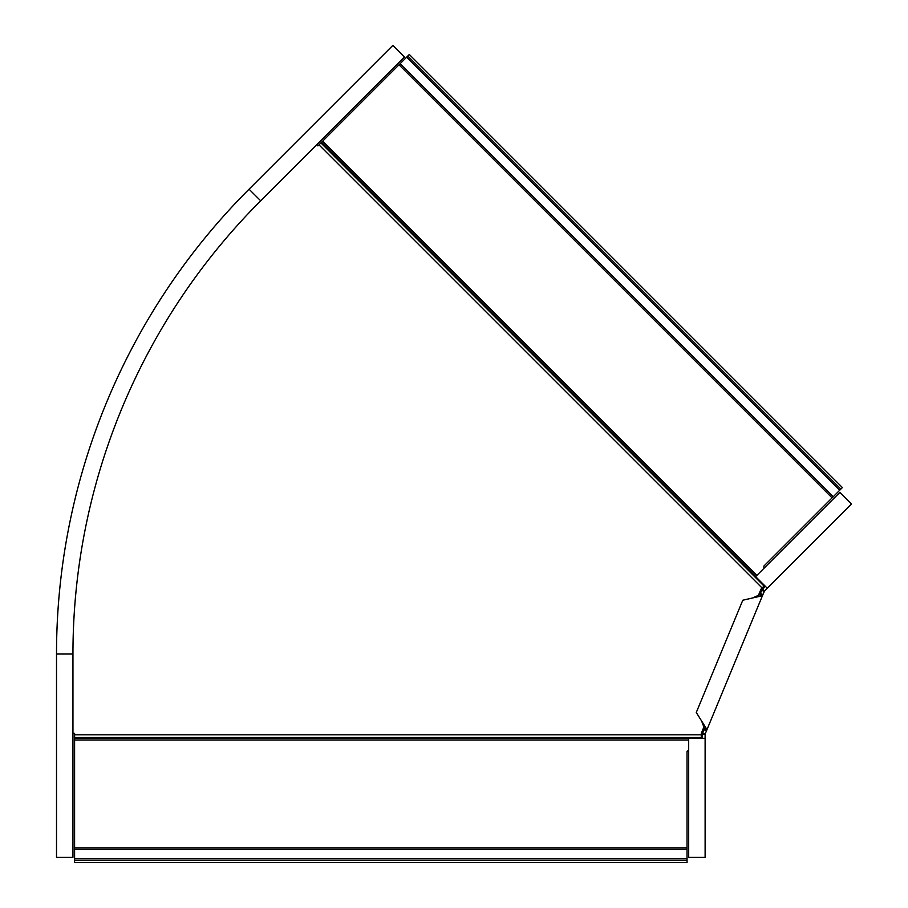 <?xml version="1.0" encoding="UTF-8"?>
<svg xmlns="http://www.w3.org/2000/svg" width="908" height="908" viewBox="0 0 908 908"><rect width="100%" height="100%" fill="white"/><g stroke="black" fill="none" stroke-linecap="round" stroke-linejoin="round"><path stroke-width="1.36" d="M700.999 738.283L701.282 737.523L74.592 737.523L74.592 733.335L72.946 733.335M74.592 848.015L687.038 848.015L687.038 862.6L74.592 862.6L74.592 737.523M701.282 737.523L701.282 733.335L704.358 725.912M757.987 596.454L761.063 589.031L764.025 586.069L320.887 142.919L317.914 145.893L316.756 144.724M687.038 848.015L687.038 751.597L688.684 749.951M764.366 585.331L764.025 586.069M399.009 64.797L832.08 497.868L842.397 487.551L409.326 54.48L320.887 142.919M832.08 497.868L763.9 566.047L763.9 568.374M56.512 857.368L72.946 857.368L72.946 654.021A640.935 640.935 0 0 1 260.675 200.804L404.457 57.022L392.846 45.4L249.053 189.193L260.675 200.804A640.935 640.935 0 0 0 72.946 654.021L56.512 654.021L56.512 857.368M56.512 654.021A657.369 657.369 0 0 1 249.053 189.193M765.342 586.307L761.699 590.359L759.917 594.661L752.619 597.963L742.789 600.222L696.277 712.496L701.634 721.043L704.46 728.545L702.678 732.847L705.21 733.891L706.991 729.589L701.634 721.043M767.271 588.236L851.488 504.031L839.866 492.408L755.649 576.614L767.271 588.236L764.468 591.051L762.527 589.11M704.46 728.545L706.991 729.589L762.448 595.705L759.917 594.661M764.468 591.051L762.448 595.705L752.619 597.963M759.156 593.616L760.178 594.036M703.189 728.749L704.199 729.169M764.23 591.403L761.699 590.359M702.383 738.283L702.678 732.847M705.119 738.283L705.119 857.379L688.684 857.379L688.684 738.283L705.119 738.283L705.119 734.311L702.383 734.311M688.684 738.499L74.592 738.499M701.282 734.81L74.592 734.81M762.107 587.987L318.969 144.837M688.684 740.054L74.592 740.054M74.592 858.855L687.038 858.855M74.592 849.559L687.038 849.559M74.592 860.409L687.038 860.409M755.808 576.466L321.568 142.238M756.897 575.377L322.669 141.137M400.099 63.708L833.169 496.767M406.682 57.125L839.752 490.195M407.771 56.035L840.842 489.106M762.924 594.536L760.393 593.491M706.503 730.758L703.972 729.714"/></g></svg>
